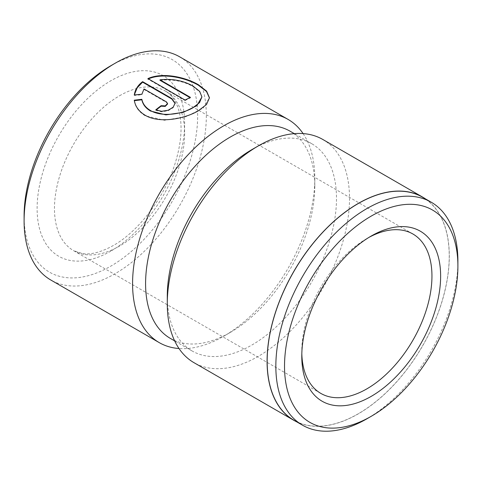 <?xml version="1.0" encoding="UTF-8"?>
<svg xmlns="http://www.w3.org/2000/svg" width="482" height="482" viewBox="0 0 482 482"><rect width="100%" height="100%" fill="white"/><g stroke="black" fill="none" stroke-linecap="round" stroke-linejoin="round"><path stroke-width="0.36" stroke-dasharray="2.41 1.81" d="M369.001 237.361A92.044 53.141 120 0 0 366.868 238.548L371.206 236.047L366.868 238.548A92.044 53.141 120 0 0 301.786 351.276A92.044 53.141 120 0 0 301.822 353.722M160.012 80.313C172.309 78.994 183.335 81.09 193.095 86.615L199.638 91.833L201.928 97.418M185.1 100.063L185.1 100.563L147.932 79.102L147.932 78.602M134.364 100.684L134.285 100.69C135.243 106.92 138.858 111.932 145.136 115.734L164.452 120.271L186.142 116.62L203.133 108.161L209.459 97.762M422.557 197.204A128.736 74.324 -60 0 1 442.295 300.358A128.736 74.324 -60 0 1 358.192 413.803A128.736 74.324 -60 0 1 293.827 420.177M251.893 149.619A119.657 69.083 -60 0 1 311.715 143.696A119.657 69.083 -60 0 1 330.056 239.578A119.657 69.083 -60 0 1 251.893 345.016A119.657 69.083 -60 0 1 192.065 350.944A119.657 69.083 -60 0 1 167.284 296.165M290.025 131.17A119.657 69.083 -60 0 1 314.806 185.944A119.657 69.083 -60 0 1 230.197 332.49A119.657 69.083 -60 0 1 170.369 338.418M322.826 139.479A128.857 74.397 -60 0 1 342.582 242.735A128.857 74.397 -60 0 1 258.4 356.288A128.857 74.397 -60 0 1 193.969 362.669M110.878 65.703A122.723 70.854 -60 0 1 197.656 115.807A122.723 70.854 -60 0 1 110.878 266.106A122.723 70.854 -60 0 1 24.1 216.008M179.647 56.816A128.857 74.397 -60 0 1 199.397 160.072A128.857 74.397 -60 0 1 115.216 273.625A128.857 74.397 -60 0 1 50.791 280.006M303.088 133.586A128.857 74.397 -60 0 1 314.806 178.43A128.857 74.397 -60 0 1 223.69 336.249L230.197 332.49L223.69 336.249A128.857 74.397 -60 0 1 178.997 348.528M425.371 198.825A128.857 74.397 -60 0 1 441.59 302.913A128.857 74.397 -60 0 1 358.192 413.905A128.857 74.397 -60 0 1 296.635 421.804M457.876 263.696A128.736 74.324 -60 0 1 366.874 418.81M134.285 94.942L134.285 95.448L141.871 94.737L144.028 88.959M141.871 94.737L141.871 94.237M156.162 110.029A128.857 74.397 120 0 0 155.794 110.33L155.794 109.83M155.794 110.33L161.597 111.812L168.11 110.74L173.177 107.697L175.093 103.214M144.028 89.465L166.453 102.407L167.555 104.028M134.285 100.69L134.285 100.19M185.1 100.563A128.857 74.397 -60 0 1 190.432 97.876L190.432 97.376M190.432 97.876L189.956 97.599M119.554 95.761A92.044 53.141 -60 0 1 165.573 91.206A92.044 53.141 -60 0 1 179.684 164.958A92.044 53.141 -60 0 1 119.554 246.067A92.044 53.141 -60 0 1 73.535 250.628A92.044 53.141 -60 0 1 59.425 176.87A92.044 53.141 -60 0 1 119.554 95.761M110.878 251.08A104.311 60.226 -60 0 1 37.114 208.489A104.311 60.226 -60 0 1 110.878 80.735A104.311 60.226 -60 0 1 184.636 123.32A104.311 60.226 -60 0 1 110.878 251.08M166.453 102.407L166.453 101.907M192.065 350.944L174.659 340.894M412.893 233.993L165.573 91.206C170.369 93.833 174.231 98.611 177.165 105.546C178.894 109.782 180.063 114.764 180.66 120.494C181.865 132.454 180.256 145.956 175.84 160.994C165.922 195.487 139.298 231.041 113.421 245.458C101.347 252.128 91.104 254.851 82.705 253.628L73.535 250.628L320.849 393.414M314.806 185.944L314.806 178.43M311.715 143.696L294.309 133.647M301.786 351.276L301.786 356.288"/><path stroke-width="0.72" d="M366.874 418.81A128.736 74.324 -60 0 1 366.874 418.816L371.212 416.309A122.597 70.782 120 0 0 457.9 266.154A122.597 70.782 120 0 0 371.212 216.105A122.597 70.782 120 0 0 284.519 366.26A122.597 70.782 120 0 0 371.212 416.309L366.868 418.816A128.736 74.324 -60 0 1 302.503 425.19A128.736 74.324 -60 0 1 282.771 322.03A128.736 74.324 -60 0 1 366.868 208.592A128.736 74.324 -60 0 1 431.239 202.211A128.736 74.324 -60 0 1 457.9 261.148A128.736 74.324 -60 0 1 457.876 263.696M371.206 236.047L371.212 236.047A98.177 56.683 -60 0 1 440.632 276.126A98.177 56.683 -60 0 1 371.212 396.367A98.177 56.683 -60 0 1 301.786 356.288A98.177 56.683 -60 0 1 371.206 236.047A98.177 56.683 -60 0 1 371.212 236.047M301.822 353.722A92.044 53.141 120 0 0 320.849 393.414A92.044 53.141 120 0 0 366.868 388.853A92.044 53.141 120 0 0 426.998 307.745A92.044 53.141 120 0 0 412.893 233.993A92.044 53.141 120 0 0 369.001 237.361M201.928 96.918L196.861 105.679L183.287 112.36L165.898 114.879L150.462 111.005C145.642 108.125 142.78 104.383 141.871 99.792L141.871 99.292C142.774 103.883 145.642 107.619 150.462 110.505C161.506 117.246 181.449 114.373 192.692 107.926L199.53 102.636L201.928 96.918L199.638 91.333L193.095 86.115C183.347 80.59 172.315 78.494 160.012 79.813L190.432 97.376A128.857 74.397 120 0 0 185.1 100.063L147.932 78.602C162.332 71.999 185.275 77.006 198.427 84.748L206.609 91.128L209.459 97.762L206.507 104.534L198.018 111.005C183.937 119.09 158.976 123.681 145.136 115.234C138.858 111.432 135.243 106.42 134.285 100.19L141.871 99.292M209.459 98.015L206.507 91.508L198.427 85.248C185.269 77.506 162.332 72.499 147.932 79.102M302.503 425.19L293.827 420.177A128.736 74.324 -60 0 1 274.095 317.023A128.736 74.324 -60 0 1 358.192 203.579A128.736 74.324 -60 0 1 422.557 197.204L431.239 202.211M296.635 421.804A128.857 74.397 -60 0 1 293.767 420.286L193.969 362.669A128.857 74.397 -60 0 1 167.284 303.684L167.284 296.165A119.657 69.083 -60 0 1 251.887 149.625A119.657 69.083 -60 0 1 251.893 149.619L258.394 145.865M174.659 340.894L170.369 338.418A119.657 69.083 -60 0 1 152.029 242.536A119.657 69.083 -60 0 1 230.197 137.099A119.657 69.083 -60 0 1 290.025 131.17L294.309 133.647M167.284 303.684A128.857 74.397 -60 0 1 258.4 145.865L258.4 145.865A128.857 74.397 -60 0 1 322.826 139.479L422.624 197.096A128.857 74.397 -60 0 1 425.371 198.825M178.997 348.528A128.857 74.397 -60 0 1 159.259 342.63L50.791 280.006A128.857 74.397 -60 0 1 24.1 221.015L24.1 216.008A122.723 70.854 -60 0 1 110.878 65.703L115.216 63.196A128.857 74.397 -60 0 1 179.647 56.816L288.115 119.44A128.857 74.397 -60 0 1 303.088 133.586M24.1 221.015A128.857 74.397 -60 0 1 115.216 63.196L110.878 65.703M166.453 101.907L144.028 88.959L141.871 94.237L134.285 94.942C135.062 89.718 137.834 85.29 142.606 81.651L171.779 98.497L175.093 103.214L173.177 107.197L168.116 110.239L161.609 111.312L155.794 109.83A128.857 74.397 -60 0 1 161.121 105.685L165.23 105.895L167.555 103.528L166.453 101.907M159.259 342.63A128.857 74.397 -60 0 1 139.509 239.373A128.857 74.397 -60 0 1 223.69 125.826A128.857 74.397 -60 0 1 288.115 119.44M293.767 420.286A128.857 74.397 -60 0 1 274.011 317.029A128.857 74.397 -60 0 1 358.192 203.476A128.857 74.397 -60 0 1 422.624 197.096M175.08 103.467L171.779 98.997L142.606 82.157L142.606 81.651M142.606 82.157L137.25 87.724L134.46 94.436M167.555 103.528L167.555 104.028L165.236 106.395L161.121 106.185A128.857 74.397 120 0 0 156.162 110.029M161.121 106.185L161.121 105.685M141.871 99.792L134.285 100.69M189.956 97.599L160.012 80.313L160.012 79.813M171.779 98.997L171.779 98.497M251.887 149.625L258.4 145.865M457.9 266.154L457.9 261.148"/></g></svg>
